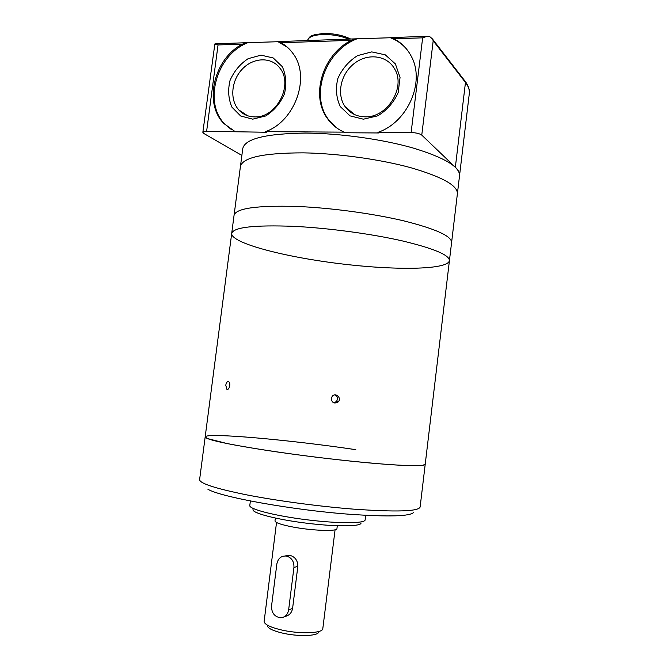 <?xml version="1.0" encoding="UTF-8"?>
<svg xmlns="http://www.w3.org/2000/svg" width="669" height="669" viewBox="0 0 669 669"><rect width="100%" height="100%" fill="white"/><g stroke="black" fill="none" stroke-linecap="round" stroke-linejoin="round"><path stroke-width="1" d="M361.026 522.865C361.929 526.603 336.448 526.946 306.084 523.133C275.712 519.378 251.176 512.805 253.058 509.418M365.692 515.322L365.14 519.897C365.165 523.568 338.271 523.718 306.502 519.738C274.725 515.799 248.776 509.076 249.796 505.53L250.373 500.972M413.726 512.303C410.498 516.334 389.233 516.995 349.912 514.285C292.353 510.071 220.026 496.908 207.883 489.215M355.799 449.668C291.358 440.035 205.977 432.266 205.174 436.916L231.683 233.531C233.238 227.243 253.986 224.851 293.934 226.348C328.136 228.02 370.935 233.774 401.96 240.815C433.621 248.375 449.443 254.989 449.426 260.651C447.611 270.084 393.514 270.452 338.673 263.544C283.815 256.787 231.323 243.148 231.683 233.531C233.238 227.243 253.986 224.851 293.934 226.348C328.136 228.02 370.935 233.774 401.96 240.815C433.621 248.375 449.443 254.989 449.426 260.651L425.208 464.319L422.557 465.348L402.169 465.356C381.38 464.286 348.758 461.2 314.229 456.944C279.726 452.604 247.388 447.603 227.059 443.547L207.423 438.546L205.174 436.916C205.575 439.466 225.679 443.898 265.468 450.204C299.612 455.455 342.996 460.698 374.908 463.441C407.53 466.101 424.297 466.393 425.208 464.319L420.124 507.052C418.535 511.467 396.182 512.153 353.048 509.101C318.427 506.358 276.264 500.68 245.941 494.717C215.05 488.395 199.613 483.353 199.613 479.589L205.174 436.932M334.868 394.902C336.766 395.722 337.661 397.169 337.552 399.251L336.432 401.584L333.689 402.813M331.214 398.507C331.975 402.93 334.308 404.059 338.205 401.885C342.076 398.147 335.704 392.101 332.242 396.249L331.214 398.507M225.779 385.21L226.858 389.249C229.233 390.688 231.123 382.768 228.589 381.69C227.217 381.355 226.281 382.526 225.779 385.21M240.414 166.581L242.747 148.685C244.77 138.767 265.785 133.566 305.8 133.089C340.011 133.298 382.576 139.261 413.225 148.058C444.492 157.625 459.929 166.832 459.536 175.688L457.395 193.701C457.705 185.522 442.192 176.867 410.841 167.718C380.109 159.289 337.494 153.377 303.283 152.858C263.285 152.917 242.329 157.524 240.397 166.673C242.329 157.524 263.285 152.917 303.283 152.858C337.494 153.377 380.109 159.289 410.841 167.718C442.192 176.867 457.705 185.522 457.395 193.701L451.592 242.513C451.684 236.165 435.945 228.99 404.36 221.004C373.419 213.587 330.67 207.791 296.467 206.428C256.511 205.358 235.697 208.352 234.041 215.418C235.697 208.352 256.511 205.358 296.467 206.428C330.67 207.791 373.419 213.587 404.36 221.004C435.945 228.99 451.684 236.165 451.592 242.513L451.583 242.554M254.688 116.899C276.439 118.112 293.842 84.52 279.793 68.004C271.305 56.681 253.492 57.317 242.454 68.915C231.273 80.339 229.492 99.689 238.758 109.883C242.964 114.466 248.274 116.807 254.688 116.899M464.93 81.008L432.375 38.869L429.782 36.653L427.006 36.318L422.649 37.824L411.117 132.554L377.943 132.353L378.662 132.964L344.97 132.755L344.192 132.144L265.459 131.659L266.354 132.253L206.621 131.3C204.271 131.316 203.008 131.651 202.841 132.32L214.858 43.953L218.044 44.948L206.621 131.3M287.578 47.415L278.053 41.721L246.426 42.707L242.471 44.095C213.779 58.738 203.376 103.31 223.939 123.589L234.944 131.475M247.563 42.799C216.355 55.025 203.083 102.834 224.893 124.183L231.574 129.719M241.869 155.417L203.911 133.524L202.841 132.32M411.117 132.554C416.16 132.738 419.706 133.591 421.763 135.096L455.355 167.25C458.449 170.252 459.846 173.062 459.536 175.688L469.304 93.593C469.747 89.679 468.417 85.649 465.315 81.501L465.465 82.454C468.442 86.351 469.722 90.064 469.304 93.593M265.459 131.659C295.238 121.39 311.043 76.408 292.813 53.269C289.593 48.82 285.646 45.316 280.988 42.757L278.053 41.721M406.217 48.636C401.826 43.702 396.566 40.073 390.412 37.748L355.59 38.844L351.367 40.307C322.241 54.724 309.964 96.495 328.044 119.358C332.284 125.036 337.669 129.301 344.192 132.144M377.943 132.353C407.797 122.352 425.676 81.451 411.042 55.87C407.011 48.327 401.316 42.649 393.957 38.819L390.412 37.748M252.698 119.157L265.702 115.963C274.022 110.711 280.269 103.361 284.442 93.903C286.784 83.985 286.056 74.895 282.259 66.624L273.211 57.96L261.027 55.151L248.166 58.663C240.079 63.99 234.033 71.265 230.027 80.481C227.744 90.114 228.388 99.02 231.951 107.191L240.673 115.996L252.698 119.157M363.392 119.191L377.734 115.837C386.866 110.31 393.69 102.574 398.18 92.623L400.045 77.437L395.404 63.931L385.269 54.833L371.755 51.898L357.581 55.602C348.716 61.214 342.127 68.865 337.828 78.549C335.428 88.676 336.256 98.034 340.304 106.622L350.046 115.871L363.392 119.191M365.09 116.824C387.259 117.911 406.225 87.279 394.526 68.782C386.958 55.184 367.632 52.884 354.244 63.505C340.713 73.899 336.365 94.287 345.07 106.597C349.887 113.22 356.56 116.632 365.09 116.824M432.375 38.869L433.194 40.776L465.465 82.454L455.355 167.25M356.711 38.944C324.891 51.053 309.605 95.843 328.847 119.985L335.963 127.361M284.777 616.484C289.05 615.689 291.651 613.021 292.587 608.472L297.83 566.4C297.814 560.563 295.154 556.867 289.853 555.32L285.119 555.939M276.857 563.925C278.061 558.306 281.256 555.688 286.441 556.064C291.634 557.637 294.134 561.425 293.942 567.429L288.64 609.869C287.645 614.936 284.852 617.562 280.252 617.755C274.365 616.642 271.463 612.729 271.555 606.014L276.857 563.925M276.523 522.497L264.088 621.785C264.966 624.595 270.452 627.246 280.528 629.746C298.065 634.053 321.438 633.568 322.751 629.094L335.077 529.773M267.299 625.883C268.11 628.383 272.919 630.725 281.716 632.916C296.994 636.696 317.382 636.244 318.62 632.28M275.352 518.065L274.992 520.917C275.235 522.69 281.122 524.713 292.662 526.971C312.164 530.734 337.536 531.596 336.942 528.627L337.293 525.767M242.471 44.095L218.044 44.948M351.367 40.307L280.988 42.757M422.649 37.824L393.957 38.819M433.194 40.776L421.763 135.096M350.656 39.019C342.637 35.148 333.396 33.308 322.935 33.492L314.146 34.838C311.62 36.318 310.374 34.721 307.531 40.55C308.392 37.054 313.368 35.047 322.458 34.52C331.949 34.336 340.697 35.858 348.708 39.086M297.83 566.4L293.942 567.429M292.587 608.472L288.64 609.869M336.432 401.584L338.205 401.885M227.611 389.341L226.858 389.249M234.041 215.418L231.691 233.473M451.592 242.513L449.426 260.651M240.397 166.673L234.058 215.343M238.758 109.883L247.622 115.762M223.939 123.589L224.893 124.183M215.543 43.803L246.426 42.707M345.07 106.597L354.411 114.499M328.044 119.358L328.847 119.985M390.738 37.598L427.006 36.318M278.22 41.587L355.59 38.844M286.441 556.064L289.727 555.295"/></g></svg>
